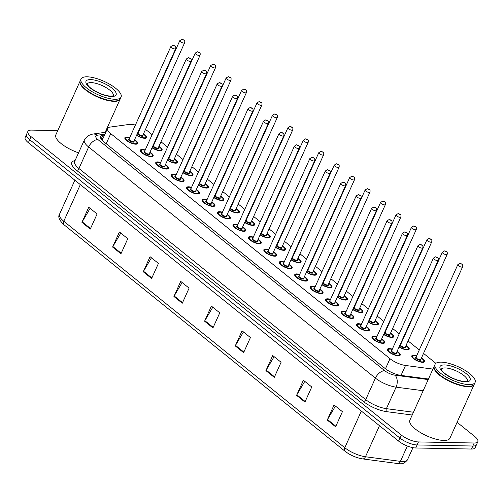 <?xml version="1.0" encoding="UTF-8"?>
<svg xmlns="http://www.w3.org/2000/svg" width="503" height="503" viewBox="0 0 503 503"><rect width="100%" height="100%" fill="white"/><g stroke="black" fill="none" stroke-linecap="round" stroke-linejoin="round"><path stroke-width="0.75" d="M381.683 338.852A7.029 2.345 -155.7 0 1 384.789 342.644A7.029 2.345 -155.7 0 1 382.846 343.342A7.029 2.345 -155.7 0 1 375.389 340.833A7.029 2.345 -155.7 0 1 371.981 336.859A7.029 2.345 -155.7 0 1 373.924 336.155A7.029 2.345 -155.7 0 1 376.879 336.683M366.234 326.403A7.029 2.345 -155.7 0 1 369.347 330.194A7.029 2.345 -155.7 0 1 367.397 330.899A7.029 2.345 -155.7 0 1 359.947 328.384A7.029 2.345 -155.7 0 1 356.539 324.41A7.029 2.345 -155.7 0 1 358.482 323.706A7.029 2.345 -155.7 0 1 361.431 324.234M350.792 313.96A7.029 2.345 -155.7 0 1 353.898 317.745A7.029 2.345 -155.7 0 1 351.955 318.449A7.029 2.345 -155.7 0 1 344.505 315.941A7.029 2.345 -155.7 0 1 341.091 311.967A7.029 2.345 -155.7 0 1 343.033 311.263A7.029 2.345 -155.7 0 1 345.989 311.791M335.35 301.511A7.029 2.345 -155.7 0 1 338.456 305.302A7.029 2.345 -155.7 0 1 336.513 306.006A7.029 2.345 -155.7 0 1 329.063 303.491A7.029 2.345 -155.7 0 1 325.648 299.518A7.029 2.345 -155.7 0 1 327.591 298.813A7.029 2.345 -155.7 0 1 330.546 299.342M319.908 289.068A7.029 2.345 -155.7 0 1 323.014 292.853A7.029 2.345 -155.7 0 1 321.071 293.557A7.029 2.345 -155.7 0 1 313.614 291.042A7.029 2.345 -155.7 0 1 310.206 287.068A7.029 2.345 -155.7 0 1 312.149 286.37A7.029 2.345 -155.7 0 1 315.104 286.899M304.46 276.619A7.029 2.345 -155.7 0 1 307.572 280.41A7.029 2.345 -155.7 0 1 305.623 281.108A7.029 2.345 -155.7 0 1 298.172 278.599A7.029 2.345 -155.7 0 1 294.764 274.625A7.029 2.345 -155.7 0 1 296.707 273.921A7.029 2.345 -155.7 0 1 299.656 274.449M289.018 264.169A7.029 2.345 -155.7 0 1 292.124 267.961A7.029 2.345 -155.7 0 1 290.181 268.665A7.029 2.345 -155.7 0 1 282.73 266.15A7.029 2.345 -155.7 0 1 279.316 262.176A7.029 2.345 -155.7 0 1 281.259 261.472A7.029 2.345 -155.7 0 1 284.214 262M273.575 251.726A7.029 2.345 -155.7 0 1 276.681 255.511A7.029 2.345 -155.7 0 1 274.739 256.216A7.029 2.345 -155.7 0 1 267.288 253.707A7.029 2.345 -155.7 0 1 263.874 249.733A7.029 2.345 -155.7 0 1 265.817 249.029A7.029 2.345 -155.7 0 1 268.772 249.557M258.133 239.277A7.029 2.345 -155.7 0 1 261.239 243.068A7.029 2.345 -155.7 0 1 259.296 243.773A7.029 2.345 -155.7 0 1 251.84 241.258A7.029 2.345 -155.7 0 1 248.432 237.284A7.029 2.345 -155.7 0 1 250.375 236.58A7.029 2.345 -155.7 0 1 253.33 237.108M242.685 226.834A7.029 2.345 -155.7 0 1 245.797 230.619A7.029 2.345 -155.7 0 1 243.848 231.323A7.029 2.345 -155.7 0 1 236.397 228.815A7.029 2.345 -155.7 0 1 232.99 224.835A7.029 2.345 -155.7 0 1 234.932 224.137A7.029 2.345 -155.7 0 1 237.881 224.665M227.243 214.385A7.029 2.345 -155.7 0 1 230.349 218.176A7.029 2.345 -155.7 0 1 228.406 218.874A7.029 2.345 -155.7 0 1 220.955 216.365A7.029 2.345 -155.7 0 1 217.541 212.392A7.029 2.345 -155.7 0 1 219.484 211.688A7.029 2.345 -155.7 0 1 222.439 212.216M211.801 201.936A7.029 2.345 -155.7 0 1 214.907 205.727A7.029 2.345 -155.7 0 1 212.964 206.431A7.029 2.345 -155.7 0 1 205.513 203.916A7.029 2.345 -155.7 0 1 202.099 199.943A7.029 2.345 -155.7 0 1 204.042 199.238A7.029 2.345 -155.7 0 1 206.997 199.766M196.359 189.493A7.029 2.345 -155.7 0 1 199.465 193.278A7.029 2.345 -155.7 0 1 197.522 193.982A7.029 2.345 -155.7 0 1 190.065 191.473A7.029 2.345 -155.7 0 1 186.657 187.5A7.029 2.345 -155.7 0 1 188.6 186.795A7.029 2.345 -155.7 0 1 191.555 187.323M180.91 177.043A7.029 2.345 -155.7 0 1 184.023 180.835A7.029 2.345 -155.7 0 1 182.073 181.539A7.029 2.345 -155.7 0 1 174.623 179.024A7.029 2.345 -155.7 0 1 171.215 175.05A7.029 2.345 -155.7 0 1 173.158 174.346A7.029 2.345 -155.7 0 1 176.107 174.874M165.468 164.6A7.029 2.345 -155.7 0 1 168.574 168.386A7.029 2.345 -155.7 0 1 166.631 169.09A7.029 2.345 -155.7 0 1 159.181 166.581A7.029 2.345 -155.7 0 1 155.767 162.601A7.029 2.345 -155.7 0 1 157.709 161.903A7.029 2.345 -155.7 0 1 160.664 162.431M150.026 152.151A7.029 2.345 -155.7 0 1 153.132 155.943A7.029 2.345 -155.7 0 1 151.189 156.64A7.029 2.345 -155.7 0 1 143.739 154.132A7.029 2.345 -155.7 0 1 140.324 150.158A7.029 2.345 -155.7 0 1 142.267 149.454A7.029 2.345 -155.7 0 1 145.222 149.982M134.584 139.702A7.029 2.345 -155.7 0 1 137.69 143.493A7.029 2.345 -155.7 0 1 135.747 144.198A7.029 2.345 -155.7 0 1 128.29 141.683A7.029 2.345 -155.7 0 1 124.882 137.709A7.029 2.345 -155.7 0 1 126.825 137.005A7.029 2.345 -155.7 0 1 129.78 137.539M397.125 351.301A7.029 2.345 -155.7 0 1 400.231 355.087A7.029 2.345 -155.7 0 1 398.288 355.791A7.029 2.345 -155.7 0 1 390.837 353.276A7.029 2.345 -155.7 0 1 387.423 349.302A7.029 2.345 -155.7 0 1 389.366 348.604A7.029 2.345 -155.7 0 1 392.321 349.132M406.072 345.391A7.029 2.345 -155.7 0 1 409.178 349.183A7.029 2.345 -155.7 0 1 407.235 349.887A7.029 2.345 -155.7 0 1 399.093 346.938M390.63 332.948A7.029 2.345 -155.7 0 1 393.736 336.733A7.029 2.345 -155.7 0 1 391.793 337.438A7.029 2.345 -155.7 0 1 383.651 334.495M375.181 320.499A7.029 2.345 -155.7 0 1 378.294 324.29A7.029 2.345 -155.7 0 1 376.345 324.988A7.029 2.345 -155.7 0 1 368.202 322.046M359.739 308.05A7.029 2.345 -155.7 0 1 362.845 311.841A7.029 2.345 -155.7 0 1 360.903 312.545A7.029 2.345 -155.7 0 1 352.76 309.596M344.297 295.607A7.029 2.345 -155.7 0 1 347.403 299.392A7.029 2.345 -155.7 0 1 345.46 300.096A7.029 2.345 -155.7 0 1 337.318 297.154M328.855 283.158A7.029 2.345 -155.7 0 1 331.961 286.949A7.029 2.345 -155.7 0 1 330.018 287.653A7.029 2.345 -155.7 0 1 321.876 284.704M313.407 270.715A7.029 2.345 -155.7 0 1 316.519 274.5A7.029 2.345 -155.7 0 1 314.57 275.204A7.029 2.345 -155.7 0 1 306.428 272.261M297.965 258.265A7.029 2.345 -155.7 0 1 301.071 262.057A7.029 2.345 -155.7 0 1 299.128 262.755A7.029 2.345 -155.7 0 1 290.986 259.812M282.523 245.816A7.029 2.345 -155.7 0 1 285.629 249.607A7.029 2.345 -155.7 0 1 283.686 250.312A7.029 2.345 -155.7 0 1 275.543 247.363M267.08 233.373A7.029 2.345 -155.7 0 1 270.186 237.158A7.029 2.345 -155.7 0 1 268.244 237.862A7.029 2.345 -155.7 0 1 260.101 234.92M251.632 220.924A7.029 2.345 -155.7 0 1 254.744 224.715A7.029 2.345 -155.7 0 1 252.795 225.419A7.029 2.345 -155.7 0 1 244.653 222.471M236.19 208.481A7.029 2.345 -155.7 0 1 239.296 212.266A7.029 2.345 -155.7 0 1 237.353 212.97A7.029 2.345 -155.7 0 1 229.211 210.028M220.748 196.032A7.029 2.345 -155.7 0 1 223.854 199.823A7.029 2.345 -155.7 0 1 221.911 200.527A7.029 2.345 -155.7 0 1 213.769 197.578M205.306 183.582A7.029 2.345 -155.7 0 1 208.412 187.374A7.029 2.345 -155.7 0 1 206.469 188.078A7.029 2.345 -155.7 0 1 198.327 185.129M189.857 171.139A7.029 2.345 -155.7 0 1 192.97 174.925A7.029 2.345 -155.7 0 1 191.021 175.629A7.029 2.345 -155.7 0 1 182.878 172.686M174.415 158.69A7.029 2.345 -155.7 0 1 177.521 162.482A7.029 2.345 -155.7 0 1 175.578 163.186A7.029 2.345 -155.7 0 1 167.436 160.237M158.973 146.247A7.029 2.345 -155.7 0 1 162.079 150.032A7.029 2.345 -155.7 0 1 160.136 150.737A7.029 2.345 -155.7 0 1 151.994 147.794M143.531 133.798A7.029 2.345 -155.7 0 1 146.637 137.589A7.029 2.345 -155.7 0 1 144.694 138.294A7.029 2.345 -155.7 0 1 136.552 135.345M421.514 357.84A7.029 2.345 -155.7 0 1 424.62 361.626A7.029 2.345 -155.7 0 1 422.677 362.33A7.029 2.345 -155.7 0 1 415.226 359.821A7.029 2.345 -155.7 0 1 411.812 355.847A7.029 2.345 -155.7 0 1 413.755 355.143A7.029 2.345 -155.7 0 1 416.71 355.671M135.401 125.084A13.172 4.395 24.3 0 0 129.334 124.411L109.786 127.133A13.172 4.395 24.3 0 0 107.548 128.384A13.172 4.395 24.3 0 0 110.748 133.635L390.007 358.702A13.172 4.395 24.3 0 0 405.519 365.474L432.926 369.089A13.172 4.395 24.3 0 0 432.932 369.095M435.856 363.361A13.172 4.395 24.3 0 0 435.02 362.65L423.526 353.383M152.139 134.666L147.901 131.245A13.172 4.395 24.3 0 0 145.461 129.516M140.802 127.026A13.172 4.395 24.3 0 0 140.387 126.844M419.288 349.969L408.084 340.94M403.84 337.519L403.475 337.224M399.237 333.81L392.636 328.49M388.398 325.076L388.033 324.781M383.795 321.36L377.193 316.047M372.956 312.627L372.591 312.332M368.353 308.917L361.751 303.598M357.514 300.184L357.149 299.889M352.905 296.468L346.309 291.149M342.065 287.735L341.7 287.439M337.463 284.025L330.861 278.706M326.623 275.286L326.258 274.996M322.021 271.576L315.419 266.257M311.181 262.843L310.816 262.547M306.579 259.133L299.977 253.814M295.739 250.393L295.374 250.098M291.13 246.684L284.535 241.365M280.29 237.95L279.926 237.655M275.688 234.235L269.086 228.915M264.848 225.501L264.484 225.206M260.246 221.792L253.644 216.472M249.406 213.052L249.042 212.763M244.804 209.342L238.202 204.023M233.964 200.609L233.599 200.313M229.355 196.899L222.76 191.58M218.516 188.16L218.151 187.864M213.913 184.45L207.311 179.131M203.074 175.717L202.709 175.421M198.471 172.001L191.869 166.682M187.632 163.268L187.267 162.972M183.029 159.558L176.427 154.239M172.189 150.818L171.825 150.529M167.581 147.109L160.985 141.789M156.741 138.375L156.376 138.08M400.828 343.096A7.029 2.345 -155.7 0 1 401.268 343.222M385.38 330.653A7.029 2.345 -155.7 0 1 385.826 330.779M369.938 318.204A7.029 2.345 -155.7 0 1 370.378 318.33M354.496 305.761A7.029 2.345 -155.7 0 1 354.936 305.887M339.053 293.312A7.029 2.345 -155.7 0 1 339.494 293.438M323.605 280.863A7.029 2.345 -155.7 0 1 324.051 280.988M308.163 268.42A7.029 2.345 -155.7 0 1 308.603 268.545M292.721 255.97A7.029 2.345 -155.7 0 1 293.161 256.096M277.279 243.527A7.029 2.345 -155.7 0 1 277.719 243.653M261.83 231.078A7.029 2.345 -155.7 0 1 262.277 231.204M246.388 218.629A7.029 2.345 -155.7 0 1 246.828 218.755M230.946 206.186A7.029 2.345 -155.7 0 1 231.386 206.312M215.504 193.737A7.029 2.345 -155.7 0 1 215.944 193.862M200.056 181.294A7.029 2.345 -155.7 0 1 200.502 181.42M184.614 168.845A7.029 2.345 -155.7 0 1 185.054 168.97M169.171 156.395A7.029 2.345 -155.7 0 1 169.612 156.521M153.729 143.952A7.029 2.345 -155.7 0 1 154.169 144.078M138.281 131.503A7.029 2.345 -155.7 0 1 138.727 131.629M457.101 422.287L474.65 436.428A13.172 4.395 -155.7 0 1 477.85 441.684A13.172 4.395 -155.7 0 1 474.203 443.005L418.446 441.942A13.172 4.395 -155.7 0 1 401.281 435.032L31.079 136.671L29.715 139.689A13.172 4.395 -155.7 0 1 26.514 134.433A13.172 4.395 -155.7 0 0 29.715 139.689L399.916 438.05L29.715 139.689L28.35 142.707A13.172 4.395 -155.7 0 1 25.15 137.451L27.872 131.415A13.172 4.395 -155.7 0 1 31.519 130.101L57.751 130.598M418.446 441.942L417.088 444.96A13.172 4.395 -155.7 0 1 399.916 438.05A13.172 4.395 -155.7 0 0 417.088 444.96L472.845 446.023L417.088 444.96L415.723 447.978A13.172 4.395 -155.7 0 1 398.558 441.068L28.35 142.707M477.85 441.684L476.486 444.702A13.172 4.395 -155.7 0 1 472.845 446.023A13.172 4.395 -155.7 0 0 476.486 444.702L475.128 447.72A13.172 4.395 -155.7 0 1 471.481 449.041L415.723 447.978M362.223 458.793A14.405 4.81 -155.7 0 1 345.265 451.386M143.254 271.765L150.07 256.675L158.432 263.415L151.617 278.505L143.254 271.765A3.515 2.037 128.9 0 1 143.525 271.243L151.862 277.958M112.59 247.048L119.406 231.958L127.768 238.699L120.953 253.789L112.59 247.048A3.515 2.037 128.9 0 1 112.861 246.527L121.198 253.248M81.926 222.339L88.742 207.249L97.104 213.989L90.288 229.079L81.926 222.339A3.515 2.037 128.9 0 1 82.196 221.817L90.534 228.532M235.247 345.907L242.062 330.817L250.425 337.557L243.609 352.647L235.247 345.907A3.515 2.037 128.9 0 1 235.523 345.385L243.854 352.1M265.911 370.617L272.727 355.527L281.089 362.267L274.273 377.357L265.911 370.617A3.515 2.037 128.9 0 1 266.188 370.095L274.519 376.816M296.575 395.333L303.391 380.243L311.753 386.983L304.937 402.073L296.575 395.333A3.515 2.037 128.9 0 1 296.852 394.811L305.183 401.526M327.239 420.049L334.055 404.953L342.417 411.693L335.602 426.789L327.239 420.049A3.515 2.037 128.9 0 1 327.516 419.521L335.853 426.242M173.919 296.481L180.734 281.384L189.097 288.125L182.281 303.221L173.919 296.481A3.515 2.037 128.9 0 1 174.189 295.953L182.526 302.674M204.583 321.191L211.398 306.101L219.761 312.841L212.945 327.931L204.583 321.191A3.515 2.037 128.9 0 1 204.853 320.669L213.19 327.39M212.794 307.226L204.853 320.669M182.13 282.51L174.189 295.953M335.451 406.078L327.516 419.521M304.787 381.362L296.852 394.811M274.122 356.652L266.188 370.095M243.458 331.936L235.523 345.385M90.131 208.368L82.196 221.817M120.795 233.084L112.861 246.527M151.46 257.794L143.525 271.243M31.079 136.671A13.172 4.395 -155.7 0 1 27.872 131.415M104.536 135.049L102.851 135.282A13.172 4.395 24.3 0 0 100.613 136.527A13.172 4.395 24.3 0 0 103.813 141.783L385.241 368.598A13.172 4.395 24.3 0 0 400.753 375.37L428.449 379.023M100.814 138.438A13.172 4.395 -155.7 0 1 101.493 138.3L103.172 138.067M474.241 384.298A21.956 7.331 -155.7 0 1 474.166 384.487A21.956 7.331 -155.7 0 1 468.092 386.688A21.956 7.331 -155.7 0 1 444.803 378.834A21.956 7.331 -155.7 0 1 434.146 366.417A21.956 7.331 -155.7 0 1 434.234 366.234M474.166 384.487L449.889 438.251A21.956 7.331 -155.7 0 1 443.816 440.452A21.956 7.331 -155.7 0 1 420.527 432.599A21.956 7.331 -155.7 0 1 409.87 420.181L434.146 366.417M471.839 385.933A21.736 7.256 -155.7 0 1 471.713 385.971A21.736 7.256 -155.7 0 1 468.041 386.386A21.736 7.256 -155.7 0 1 448.33 380.469A21.736 7.256 -155.7 0 1 434.655 369.24A21.736 7.256 -155.7 0 1 434.598 369.114M475.102 382.412L474.335 384.11A21.956 7.331 -155.7 0 1 471.971 385.889A21.956 7.331 -155.7 0 1 468.262 386.31A21.956 7.331 -155.7 0 1 448.355 380.331A21.956 7.331 -155.7 0 1 434.542 368.988A21.956 7.331 -155.7 0 1 434.315 366.039L435.082 364.342A21.956 7.331 -155.7 0 1 441.156 362.141A21.956 7.331 -155.7 0 1 464.445 369.994A21.956 7.331 -155.7 0 1 475.102 382.412A21.956 7.331 -155.7 0 1 469.029 384.613A21.956 7.331 -155.7 0 1 445.74 376.76A21.956 7.331 -155.7 0 1 435.082 364.342M120.211 98.965A21.956 7.331 -155.7 0 1 120.135 99.16A21.956 7.331 -155.7 0 1 114.062 101.355A21.956 7.331 -155.7 0 1 90.766 93.508A21.956 7.331 -155.7 0 1 80.109 81.084A21.956 7.331 -155.7 0 1 80.203 80.901M117.803 100.6A21.736 7.256 -155.7 0 1 117.677 100.644A21.736 7.256 -155.7 0 1 114.005 101.053A21.736 7.256 -155.7 0 1 94.3 95.136A21.736 7.256 -155.7 0 1 80.618 83.907A21.736 7.256 -155.7 0 1 80.568 83.787M121.072 97.085L120.305 98.783A21.956 7.331 -155.7 0 1 117.941 100.562A21.956 7.331 -155.7 0 1 114.231 100.977A21.956 7.331 -155.7 0 1 94.325 95.004A21.956 7.331 -155.7 0 1 80.505 83.661A21.956 7.331 -155.7 0 1 80.279 80.706L81.046 79.009A21.956 7.331 -155.7 0 1 87.12 76.814A21.956 7.331 -155.7 0 1 110.409 84.661A21.956 7.331 -155.7 0 1 121.072 97.085A21.956 7.331 -155.7 0 1 114.998 99.28A21.956 7.331 -155.7 0 1 91.703 91.433A21.956 7.331 -155.7 0 1 81.046 79.009M78.569 152.83A21.956 7.331 -155.7 0 1 55.833 134.848L80.109 81.084M428.443 379.023L432.926 369.089M401.029 375.408L405.519 365.474M385.461 368.768L390.007 358.702M106.202 143.707L110.748 133.635M361.336 411.07L344.788 447.72A4.389 2.54 128.9 0 0 344.964 451.197L63.963 224.722A4.389 2.54 -51.1 0 1 63.78 221.251L344.788 447.72A17.567 5.866 24.3 0 0 365.467 456.755L400.413 461.364A17.567 5.866 24.3 0 0 402.626 461.54A17.567 5.866 24.3 0 0 407.48 459.786L412.957 447.664M407.48 459.786C405.053 462.93 402.475 464.231 399.753 463.684L397.603 463.521A4.389 2.773 97.5 0 0 400.413 461.364L407.355 446.004M63.963 224.722C59.247 220.32 57.763 216.831 59.511 214.24A17.567 5.866 24.3 0 0 63.78 221.251L80.329 184.601M379.488 425.701L365.467 456.755A4.389 2.773 97.5 0 1 362.657 458.906C356.231 457.837 350.333 455.265 344.964 451.197M471.481 449.041L474.203 443.005M398.558 441.068L401.281 435.032M412.196 415.025L386.65 411.655A19.762 6.596 -155.7 0 1 363.386 401.488L76.607 170.36A19.762 6.596 -155.7 0 1 75.048 160.627M423.161 390.73L396.094 387.159L386.386 408.662L413.453 412.234M104.938 134.163L97.268 135.232A8.784 2.93 24.3 0 0 97.909 139.564L384.688 370.692A8.784 2.93 24.3 0 0 395.031 375.207A8.784 5.552 97.5 0 1 396.094 387.159A17.567 5.866 -155.7 0 1 375.414 378.124L365.706 399.627A17.567 5.866 24.3 0 0 386.386 408.662A2.194 1.39 -82.5 0 0 386.65 411.655M384.688 370.692A8.784 5.087 128.9 0 0 375.414 378.124L88.635 146.995L78.927 168.505L365.706 399.627A2.194 1.27 -51.1 0 1 363.386 401.488M97.909 139.564A8.784 5.087 128.9 0 0 88.635 146.995A17.567 5.866 -155.7 0 1 84.366 139.991L74.651 161.494A17.567 5.866 24.3 0 0 78.927 168.505A2.194 1.27 -51.1 0 1 76.607 170.36M395.031 375.207L428.198 379.583M105.8 132.245L92.653 134.075A8.784 7.319 82.1 0 1 97.268 135.232M100.889 138.589L103.077 138.281M101.493 138.3L102.851 135.282M412.026 357.048A6.589 2.201 -155.7 0 1 412.045 356.401L414.151 355.527L416.591 355.935M416.578 355.961A6.149 2.05 24.3 0 0 414.315 355.59A6.149 2.05 24.3 0 0 414.107 358.658A6.149 2.05 24.3 0 0 422.118 361.883A6.149 2.05 24.3 0 0 421.382 358.13M420.835 359.337A3.075 1.025 -155.7 0 1 420.168 360.311A3.075 1.025 -155.7 0 1 416.283 358.79A3.075 1.025 -155.7 0 1 416.031 357.168M457.793 264.691L415.987 357.275A2.634 0.88 24.3 0 0 417.264 358.765A2.634 0.88 24.3 0 0 420.062 359.708A2.634 0.88 24.3 0 0 420.791 359.444L462.597 266.86A2.634 0.88 -155.7 0 1 461.867 267.124A2.634 0.88 -155.7 0 1 459.069 266.181A2.634 0.88 -155.7 0 1 457.793 264.691L459.956 263.352C461.565 264.106 463.301 263.735 462.597 266.86M460.767 263.66L461.32 264.113L460.767 263.66M423.884 362.191L424.054 361.827A6.589 2.201 -155.7 0 1 423.576 362.267M397.005 351.566L399.382 353.71L399.659 355.281A6.589 2.201 -155.7 0 1 399.187 355.728M392.189 349.422A6.149 2.05 24.3 0 0 389.926 349.051A6.149 2.05 24.3 0 0 389.718 352.119A6.149 2.05 24.3 0 0 397.728 355.344A6.149 2.05 24.3 0 0 396.993 351.591M396.446 352.798A3.075 1.025 -155.7 0 1 395.779 353.766A3.075 1.025 -155.7 0 1 391.894 352.251A3.075 1.025 -155.7 0 1 391.642 350.629M391.598 350.736A2.634 0.88 24.3 0 0 392.874 352.226A2.634 0.88 24.3 0 0 395.672 353.169A2.634 0.88 24.3 0 0 396.402 352.905L438.201 260.315A2.634 0.88 -155.7 0 1 437.472 260.579A2.634 0.88 -155.7 0 1 434.68 259.642A2.634 0.88 -155.7 0 1 433.397 258.152L391.598 350.736L392.038 350.685M436.931 257.574L436.378 257.121L436.931 257.574M387.631 350.509A6.589 2.201 -155.7 0 1 387.656 349.862L387.486 350.226M399.231 346.636A6.149 2.05 24.3 0 0 406.675 349.434A6.149 2.05 24.3 0 0 405.94 345.687M405.393 346.894A3.075 1.025 -155.7 0 1 404.726 347.862A3.075 1.025 -155.7 0 1 400.841 346.347A3.075 1.025 -155.7 0 1 400.589 344.725M405.349 346.995L447.148 254.411A2.634 0.88 -155.7 0 1 446.419 254.675A2.634 0.88 -155.7 0 1 443.627 253.732A2.634 0.88 -155.7 0 1 442.344 252.242L400.545 344.825A2.634 0.88 24.3 0 0 401.822 346.322A2.634 0.88 24.3 0 0 404.619 347.259A2.634 0.88 24.3 0 0 405.349 346.995L405.336 347.013M445.318 251.217L445.878 251.663L445.318 251.217M408.442 349.742L408.606 349.378A6.589 2.201 -155.7 0 1 408.134 349.818M401.136 343.518A6.149 2.05 24.3 0 0 400.69 343.404M383.783 334.187A6.149 2.05 24.3 0 0 391.233 336.991A6.149 2.05 24.3 0 0 390.498 333.238M389.951 334.445A3.075 1.025 -155.7 0 1 389.284 335.413A3.075 1.025 -155.7 0 1 385.399 333.898A3.075 1.025 -155.7 0 1 385.147 332.276M426.902 239.799L385.097 332.382A2.634 0.88 24.3 0 0 386.379 333.873A2.634 0.88 24.3 0 0 389.171 334.816A2.634 0.88 24.3 0 0 389.9 334.552L431.706 241.968A2.634 0.88 -155.7 0 1 430.977 242.226A2.634 0.88 -155.7 0 1 428.185 241.289A2.634 0.88 -155.7 0 1 426.902 239.799L429.065 238.46C430.675 239.214 432.41 238.843 431.706 241.968M429.876 238.768L430.436 239.221L429.876 238.768M393 337.299L393.164 336.928A6.589 2.201 -155.7 0 1 392.692 337.375M385.694 331.068A6.149 2.05 24.3 0 0 385.248 330.955M368.341 321.744A6.149 2.05 24.3 0 0 375.791 324.542A6.149 2.05 24.3 0 0 375.049 320.788M374.509 322.002A3.075 1.025 -155.7 0 1 373.836 322.97A3.075 1.025 -155.7 0 1 369.957 321.455A3.075 1.025 -155.7 0 1 369.705 319.833M411.46 227.35L369.655 319.933A2.634 0.88 24.3 0 0 370.937 321.423A2.634 0.88 24.3 0 0 373.729 322.366A2.634 0.88 24.3 0 0 374.458 322.102L416.264 229.519A2.634 0.88 -155.7 0 1 415.535 229.783A2.634 0.88 -155.7 0 1 412.737 228.84A2.634 0.88 -155.7 0 1 411.46 227.35L413.623 226.017C415.233 226.765 416.968 226.4 416.264 229.519M414.434 226.325L414.994 226.771L414.434 226.325M377.552 324.85L377.722 324.485A6.589 2.201 -155.7 0 1 377.25 324.925M370.246 318.625A6.149 2.05 24.3 0 0 369.799 318.506M352.899 309.295A6.149 2.05 24.3 0 0 360.343 312.093A6.149 2.05 24.3 0 0 359.607 308.345M359.06 309.552A3.075 1.025 -155.7 0 1 358.394 310.521A3.075 1.025 -155.7 0 1 354.508 309.005A3.075 1.025 -155.7 0 1 354.257 307.383M396.018 214.9L354.213 307.49A2.634 0.88 24.3 0 0 355.489 308.98A2.634 0.88 24.3 0 0 358.287 309.923A2.634 0.88 24.3 0 0 359.016 309.659L400.822 217.07A2.634 0.88 -155.7 0 1 400.092 217.334A2.634 0.88 -155.7 0 1 397.295 216.391A2.634 0.88 -155.7 0 1 396.018 214.9L398.181 213.568C399.791 214.322 401.526 213.951 400.822 217.07M398.992 213.876L399.545 214.328L398.992 213.876M362.11 312.407L362.279 312.036A6.589 2.201 -155.7 0 1 361.802 312.482M354.804 306.176A6.149 2.05 24.3 0 0 354.357 306.063M381.563 339.116L383.94 341.267L384.217 342.839A6.589 2.201 -155.7 0 1 383.745 343.279M376.747 336.972A6.149 2.05 24.3 0 0 374.484 336.601A6.149 2.05 24.3 0 0 374.276 339.67A6.149 2.05 24.3 0 0 382.286 342.895A6.149 2.05 24.3 0 0 381.551 339.141M381.004 340.349A3.075 1.025 -155.7 0 1 380.337 341.323A3.075 1.025 -155.7 0 1 376.451 339.802A3.075 1.025 -155.7 0 1 376.2 338.186M376.15 338.286A2.634 0.88 24.3 0 0 377.432 339.776A2.634 0.88 24.3 0 0 380.224 340.72A2.634 0.88 24.3 0 0 380.953 340.456L422.759 247.872A2.634 0.88 -155.7 0 1 422.03 248.136A2.634 0.88 -155.7 0 1 419.238 247.193A2.634 0.88 -155.7 0 1 417.955 245.703L376.15 338.286L376.596 338.236M421.489 245.124L420.929 244.678L421.489 245.124M372.189 338.06A6.589 2.201 -155.7 0 1 372.207 337.419L372.044 337.783M366.115 326.667L368.498 328.817L368.774 330.389A6.589 2.201 -155.7 0 1 368.303 330.836M361.299 324.529A6.149 2.05 24.3 0 0 359.035 324.158A6.149 2.05 24.3 0 0 358.834 327.227A6.149 2.05 24.3 0 0 366.844 330.446A6.149 2.05 24.3 0 0 366.102 326.699M365.562 327.906A3.075 1.025 -155.7 0 1 364.889 328.874A3.075 1.025 -155.7 0 1 361.009 327.359A3.075 1.025 -155.7 0 1 360.758 325.737M361.148 325.793L360.708 325.843A2.634 0.88 24.3 0 0 361.99 327.334A2.634 0.88 24.3 0 0 364.782 328.27A2.634 0.88 24.3 0 0 365.511 328.013L365.505 328.025M402.513 233.254L404.676 231.921C406.286 232.675 408.021 232.304 407.317 235.423A2.634 0.88 -155.7 0 1 406.587 235.687A2.634 0.88 -155.7 0 1 403.79 234.744A2.634 0.88 -155.7 0 1 402.513 233.254L360.708 325.843M406.047 232.675L405.487 232.229L406.047 232.675M356.746 325.617A6.589 2.201 -155.7 0 1 356.765 324.969L356.602 325.334M350.673 314.224L353.049 316.368L353.332 317.946A6.589 2.201 -155.7 0 1 352.861 318.386M345.857 312.08A6.149 2.05 24.3 0 0 343.593 311.709A6.149 2.05 24.3 0 0 343.386 314.777A6.149 2.05 24.3 0 0 351.402 318.003A6.149 2.05 24.3 0 0 350.66 314.249M350.113 315.456A3.075 1.025 -155.7 0 1 349.447 316.431A3.075 1.025 -155.7 0 1 345.561 314.909A3.075 1.025 -155.7 0 1 345.31 313.287M345.265 313.394A2.634 0.88 24.3 0 0 346.542 314.884A2.634 0.88 24.3 0 0 349.34 315.827A2.634 0.88 24.3 0 0 350.069 315.563L391.875 222.98A2.634 0.88 -155.7 0 1 391.145 223.244A2.634 0.88 -155.7 0 1 388.347 222.301A2.634 0.88 -155.7 0 1 387.071 220.811L345.247 313.419L345.706 313.344M390.598 220.232L390.045 219.78L390.598 220.232M341.304 313.168A6.589 2.201 -155.7 0 1 341.323 312.52L341.16 312.891M441.213 369.315A14.317 4.779 -155.7 0 1 445.149 367.938A14.317 4.779 -155.7 0 1 460.264 373.012A14.317 4.779 -155.7 0 1 467.312 381.104M444.608 364.926A16.517 5.514 -155.7 0 1 466.13 373.591A16.517 5.514 -155.7 0 1 465.577 381.827A16.517 5.514 -155.7 0 1 444.055 373.169A16.517 5.514 -155.7 0 1 444.608 364.926M87.182 83.988A14.317 4.779 -155.7 0 1 91.118 82.605A14.317 4.779 -155.7 0 1 106.234 87.685A14.317 4.779 -155.7 0 1 113.282 95.771M90.571 79.6A16.517 5.514 -155.7 0 1 112.094 88.258A16.517 5.514 -155.7 0 1 111.54 96.494A16.517 5.514 -155.7 0 1 90.024 87.836A16.517 5.514 -155.7 0 1 90.571 79.6M337.456 296.852A6.149 2.05 24.3 0 0 344.901 299.65A6.149 2.05 24.3 0 0 344.165 295.896M343.618 297.103A3.075 1.025 -155.7 0 1 342.952 298.078A3.075 1.025 -155.7 0 1 339.066 296.556A3.075 1.025 -155.7 0 1 338.815 294.934M343.574 297.21L385.373 204.627A2.634 0.88 -155.7 0 1 384.644 204.891A2.634 0.88 -155.7 0 1 381.852 203.948A2.634 0.88 -155.7 0 1 380.57 202.458L338.77 295.041A2.634 0.88 24.3 0 0 340.047 296.531A2.634 0.88 24.3 0 0 342.845 297.474A2.634 0.88 24.3 0 0 343.574 297.21L343.562 297.235M383.544 201.433L384.103 201.879L383.544 201.433M346.668 299.958L346.831 299.593A6.589 2.201 -155.7 0 1 346.36 300.033M339.362 293.727A6.149 2.05 24.3 0 0 338.915 293.614M322.008 284.402A6.149 2.05 24.3 0 0 329.459 287.2A6.149 2.05 24.3 0 0 328.723 283.453M328.176 284.66A3.075 1.025 -155.7 0 1 327.51 285.629A3.075 1.025 -155.7 0 1 323.624 284.113A3.075 1.025 -155.7 0 1 323.372 282.491M328.126 284.761L369.931 192.177A2.634 0.88 -155.7 0 1 369.202 192.442A2.634 0.88 -155.7 0 1 366.41 191.498A2.634 0.88 -155.7 0 1 365.128 190.008L323.322 282.592A2.634 0.88 24.3 0 0 324.605 284.088A2.634 0.88 24.3 0 0 327.396 285.025A2.634 0.88 24.3 0 0 328.126 284.761L328.119 284.792M368.102 188.983L368.661 189.43L368.102 188.983M331.226 287.509L331.389 287.144A6.589 2.201 -155.7 0 1 330.917 287.584M323.919 281.284A6.149 2.05 24.3 0 0 323.473 281.171M306.566 271.953A6.149 2.05 24.3 0 0 314.017 274.757A6.149 2.05 24.3 0 0 313.275 271.004L315.67 273.123L315.947 274.695A6.589 2.201 -155.7 0 1 315.475 275.141M312.734 272.211A3.075 1.025 -155.7 0 1 312.061 273.179A3.075 1.025 -155.7 0 1 308.182 271.664A3.075 1.025 -155.7 0 1 307.93 270.042M312.684 272.318L354.489 179.734A2.634 0.88 -155.7 0 1 353.76 179.992A2.634 0.88 -155.7 0 1 350.962 179.055A2.634 0.88 -155.7 0 1 349.686 177.565L307.88 270.149A2.634 0.88 24.3 0 0 309.163 271.639A2.634 0.88 24.3 0 0 311.954 272.582A2.634 0.88 24.3 0 0 312.684 272.318L312.677 272.343M352.66 176.534L353.219 176.987L352.66 176.534M308.471 268.835A6.149 2.05 24.3 0 0 308.025 268.721M335.231 301.775L337.607 303.925L337.884 305.497A6.589 2.201 -155.7 0 1 337.412 305.937M330.414 299.637A6.149 2.05 24.3 0 0 328.151 299.266A6.149 2.05 24.3 0 0 327.943 302.328A6.149 2.05 24.3 0 0 335.954 305.554A6.149 2.05 24.3 0 0 335.218 301.806M334.671 303.013A3.075 1.025 -155.7 0 1 334.005 303.982A3.075 1.025 -155.7 0 1 330.119 302.466A3.075 1.025 -155.7 0 1 329.867 300.844M329.823 300.945A2.634 0.88 24.3 0 0 331.1 302.435A2.634 0.88 24.3 0 0 333.898 303.378A2.634 0.88 24.3 0 0 334.627 303.114L376.426 210.531A2.634 0.88 -155.7 0 1 375.697 210.795A2.634 0.88 -155.7 0 1 372.905 209.852A2.634 0.88 -155.7 0 1 371.623 208.361L329.805 300.97L330.264 300.901M375.156 207.783L374.603 207.337L375.156 207.783M325.856 300.725A6.589 2.201 -155.7 0 1 325.881 300.077L325.711 300.442M319.789 289.332L322.165 291.476L322.442 293.048A6.589 2.201 -155.7 0 1 321.97 293.494M314.972 287.188A6.149 2.05 24.3 0 0 312.709 286.817A6.149 2.05 24.3 0 0 312.501 289.885A6.149 2.05 24.3 0 0 320.512 293.111A6.149 2.05 24.3 0 0 319.776 289.357M319.229 290.564A3.075 1.025 -155.7 0 1 318.562 291.533A3.075 1.025 -155.7 0 1 314.677 290.017A3.075 1.025 -155.7 0 1 314.425 288.395M314.375 288.502A2.634 0.88 24.3 0 0 315.658 289.992A2.634 0.88 24.3 0 0 318.449 290.935A2.634 0.88 24.3 0 0 319.179 290.671L360.984 198.081A2.634 0.88 -155.7 0 1 360.255 198.345A2.634 0.88 -155.7 0 1 357.463 197.409A2.634 0.88 -155.7 0 1 356.181 195.919L314.362 288.527L314.821 288.452M359.714 195.34L359.155 194.887L359.714 195.34M310.414 288.276A6.589 2.201 -155.7 0 1 310.433 287.628L310.269 287.993M304.34 276.883L306.723 279.033L307 280.605A6.589 2.201 -155.7 0 1 306.528 281.045M299.524 274.739A6.149 2.05 24.3 0 0 297.26 274.368A6.149 2.05 24.3 0 0 297.059 277.436A6.149 2.05 24.3 0 0 305.07 280.661A6.149 2.05 24.3 0 0 304.328 276.908M303.787 278.121A3.075 1.025 -155.7 0 1 303.114 279.09A3.075 1.025 -155.7 0 1 299.235 277.574A3.075 1.025 -155.7 0 1 298.983 275.952M299.373 276.002L298.933 276.053A2.634 0.88 24.3 0 0 300.216 277.543A2.634 0.88 24.3 0 0 303.007 278.486A2.634 0.88 24.3 0 0 303.737 278.222L303.73 278.241M340.738 183.469L342.901 182.136C344.511 182.885 346.246 182.52 345.542 185.638A2.634 0.88 -155.7 0 1 344.813 185.903A2.634 0.88 -155.7 0 1 342.015 184.959A2.634 0.88 -155.7 0 1 340.738 183.469L298.933 276.053M344.272 182.891L343.712 182.444L344.272 182.891M294.972 275.826A6.589 2.201 -155.7 0 1 294.991 275.185L294.827 275.55M291.124 259.51A6.149 2.05 24.3 0 0 298.568 262.308A6.149 2.05 24.3 0 0 297.833 258.555L300.222 260.68L300.505 262.252A6.589 2.201 -155.7 0 1 300.027 262.692M297.286 259.768A3.075 1.025 -155.7 0 1 296.619 260.736A3.075 1.025 -155.7 0 1 292.733 259.221A3.075 1.025 -155.7 0 1 292.482 257.599M297.242 259.869L339.047 167.285A2.634 0.88 -155.7 0 1 338.318 167.549A2.634 0.88 -155.7 0 1 335.52 166.606A2.634 0.88 -155.7 0 1 334.244 165.116L292.438 257.699A2.634 0.88 24.3 0 0 293.714 259.19A2.634 0.88 24.3 0 0 296.512 260.133A2.634 0.88 24.3 0 0 297.242 259.869L297.235 259.9M337.217 164.091L337.771 164.538L337.217 164.091M293.029 256.392A6.149 2.05 24.3 0 0 292.583 256.272M275.682 247.061A6.149 2.05 24.3 0 0 283.126 249.859A6.149 2.05 24.3 0 0 282.39 246.112M281.843 247.319A3.075 1.025 -155.7 0 1 281.177 248.287A3.075 1.025 -155.7 0 1 277.291 246.772A3.075 1.025 -155.7 0 1 277.04 245.15M281.799 247.426L323.599 154.836A2.634 0.88 -155.7 0 1 322.869 155.1A2.634 0.88 -155.7 0 1 320.078 154.157A2.634 0.88 -155.7 0 1 318.795 152.667L276.996 245.257A2.634 0.88 24.3 0 0 278.272 246.747A2.634 0.88 24.3 0 0 281.07 247.69A2.634 0.88 24.3 0 0 281.799 247.426L281.787 247.451M321.769 151.642L322.329 152.095L321.769 151.642M284.893 250.173L285.056 249.802A6.589 2.201 -155.7 0 1 284.585 250.249M277.587 243.942A6.149 2.05 24.3 0 0 277.14 243.829M260.233 234.618A6.149 2.05 24.3 0 0 267.684 237.416A6.149 2.05 24.3 0 0 266.948 233.662M266.401 234.87A3.075 1.025 -155.7 0 1 265.735 235.844A3.075 1.025 -155.7 0 1 261.849 234.323A3.075 1.025 -155.7 0 1 261.598 232.707M266.351 234.976L308.157 142.393A2.634 0.88 -155.7 0 1 307.427 142.657A2.634 0.88 -155.7 0 1 304.636 141.714A2.634 0.88 -155.7 0 1 303.353 140.224L261.547 232.807A2.634 0.88 24.3 0 0 262.83 234.297A2.634 0.88 24.3 0 0 265.622 235.241A2.634 0.88 24.3 0 0 266.351 234.976L266.345 235.002M306.327 139.199L306.887 139.645L306.327 139.199M269.451 237.724L269.614 237.359A6.589 2.201 -155.7 0 1 269.143 237.8M262.145 231.493A6.149 2.05 24.3 0 0 261.698 231.38M244.791 222.169A6.149 2.05 24.3 0 0 252.242 224.967A6.149 2.05 24.3 0 0 251.5 221.219M250.959 222.427A3.075 1.025 -155.7 0 1 250.287 223.395A3.075 1.025 -155.7 0 1 246.407 221.88A3.075 1.025 -155.7 0 1 246.156 220.257M250.909 222.527L292.715 129.944A2.634 0.88 -155.7 0 1 291.985 130.208A2.634 0.88 -155.7 0 1 289.187 129.265A2.634 0.88 -155.7 0 1 287.911 127.775L246.105 220.364A2.634 0.88 24.3 0 0 247.388 221.854A2.634 0.88 24.3 0 0 250.18 222.791A2.634 0.88 24.3 0 0 250.909 222.527L250.903 222.559M290.885 126.75L291.444 127.196L290.885 126.75M254.002 225.275L254.172 224.91A6.589 2.201 -155.7 0 1 253.701 225.357M246.696 219.05A6.149 2.05 24.3 0 0 246.25 218.937M229.349 209.72A6.149 2.05 24.3 0 0 236.794 212.524A6.149 2.05 24.3 0 0 236.058 208.77M235.511 209.977A3.075 1.025 -155.7 0 1 234.844 210.952A3.075 1.025 -155.7 0 1 230.959 209.43A3.075 1.025 -155.7 0 1 230.707 207.808M272.469 115.332L230.663 207.915A2.634 0.88 24.3 0 0 231.94 209.405A2.634 0.88 24.3 0 0 234.738 210.348A2.634 0.88 24.3 0 0 235.467 210.084L277.272 117.501A2.634 0.88 -155.7 0 1 276.543 117.765A2.634 0.88 -155.7 0 1 273.745 116.822A2.634 0.88 -155.7 0 1 272.469 115.332L274.632 113.992C276.241 114.747 277.977 114.376 277.272 117.501M275.443 114.3L275.996 114.753L275.443 114.3M238.56 212.832L238.73 212.467A6.589 2.201 -155.7 0 1 238.252 212.907M231.254 206.601A6.149 2.05 24.3 0 0 230.808 206.488M288.898 264.433L291.275 266.584L291.558 268.156A6.589 2.201 -155.7 0 1 291.086 268.602M284.082 262.296A6.149 2.05 24.3 0 0 281.818 261.925A6.149 2.05 24.3 0 0 281.611 264.993A6.149 2.05 24.3 0 0 289.627 268.212A6.149 2.05 24.3 0 0 288.885 264.465M288.338 265.672A3.075 1.025 -155.7 0 1 287.672 266.64A3.075 1.025 -155.7 0 1 283.786 265.125A3.075 1.025 -155.7 0 1 283.535 263.503M283.931 263.559L283.491 263.61A2.634 0.88 24.3 0 0 284.767 265.1A2.634 0.88 24.3 0 0 287.565 266.037A2.634 0.88 24.3 0 0 288.294 265.779L288.282 265.791M325.296 171.02L327.459 169.687C329.069 170.442 330.804 170.071 330.1 173.189A2.634 0.88 -155.7 0 1 329.371 173.453A2.634 0.88 -155.7 0 1 326.573 172.51A2.634 0.88 -155.7 0 1 325.296 171.02L283.491 263.61M328.824 170.448L328.27 169.995L328.824 170.448M279.53 263.383A6.589 2.201 -155.7 0 1 279.549 262.736L279.385 263.1M268.64 249.846A6.149 2.05 24.3 0 0 266.376 249.475A6.149 2.05 24.3 0 0 266.169 252.544A6.149 2.05 24.3 0 0 274.179 255.769A6.149 2.05 24.3 0 0 273.443 252.016L275.833 254.134L276.109 255.713A6.589 2.201 -155.7 0 1 275.638 256.153M272.896 253.223A3.075 1.025 -155.7 0 1 272.23 254.197A3.075 1.025 -155.7 0 1 268.344 252.676A3.075 1.025 -155.7 0 1 268.093 251.054M268.489 251.11L268.049 251.16A2.634 0.88 24.3 0 0 269.325 252.651A2.634 0.88 24.3 0 0 272.123 253.594A2.634 0.88 24.3 0 0 272.852 253.33L272.84 253.349M309.848 158.577L312.017 157.238C313.627 157.992 315.356 157.621 314.652 160.746A2.634 0.88 -155.7 0 1 313.922 161.01A2.634 0.88 -155.7 0 1 311.131 160.067A2.634 0.88 -155.7 0 1 309.848 158.577L268.049 251.16M313.382 157.999L312.828 157.546L313.382 157.999M264.081 250.934A6.589 2.201 -155.7 0 1 264.106 250.287L263.937 250.657M258.014 239.541L260.391 241.691L260.667 243.263A6.589 2.201 -155.7 0 1 260.196 243.704M253.198 237.403A6.149 2.05 24.3 0 0 250.934 237.032A6.149 2.05 24.3 0 0 250.727 240.094A6.149 2.05 24.3 0 0 258.737 243.32A6.149 2.05 24.3 0 0 258.001 239.573M257.454 240.78A3.075 1.025 -155.7 0 1 256.788 241.748A3.075 1.025 -155.7 0 1 252.902 240.233A3.075 1.025 -155.7 0 1 252.651 238.611M253.047 238.667L252.6 238.711A2.634 0.88 24.3 0 0 253.883 240.201A2.634 0.88 24.3 0 0 256.675 241.144A2.634 0.88 24.3 0 0 257.404 240.88L257.398 240.899M294.406 146.128L296.569 144.795C298.178 145.549 299.914 145.178 299.21 148.297A2.634 0.88 -155.7 0 1 298.48 148.561A2.634 0.88 -155.7 0 1 295.689 147.618A2.634 0.88 -155.7 0 1 294.406 146.128L252.6 238.711M297.939 145.549L297.38 145.103L297.939 145.549M248.639 238.491A6.589 2.201 -155.7 0 1 248.658 237.844L248.495 238.208M242.565 227.098L244.948 229.242L245.225 230.814A6.589 2.201 -155.7 0 1 244.754 231.261M237.749 224.954A6.149 2.05 24.3 0 0 235.486 224.583A6.149 2.05 24.3 0 0 235.285 227.652A6.149 2.05 24.3 0 0 243.295 230.877A6.149 2.05 24.3 0 0 242.553 227.123M242.012 228.331A3.075 1.025 -155.7 0 1 241.339 229.299A3.075 1.025 -155.7 0 1 237.46 227.784A3.075 1.025 -155.7 0 1 237.209 226.161M237.598 226.218L237.158 226.268A2.634 0.88 24.3 0 0 238.441 227.758A2.634 0.88 24.3 0 0 241.233 228.702A2.634 0.88 24.3 0 0 241.962 228.437L241.956 228.456M278.964 133.685L281.127 132.346C282.736 133.1 284.472 132.729 283.767 135.848A2.634 0.88 -155.7 0 1 283.038 136.112A2.634 0.88 -155.7 0 1 280.24 135.175A2.634 0.88 -155.7 0 1 278.964 133.685L237.158 226.268M282.497 133.106L281.938 132.654L282.497 133.106M233.197 226.042A6.589 2.201 -155.7 0 1 233.216 225.394L233.052 225.759M227.123 214.649L229.5 216.799L229.783 218.371A6.589 2.201 -155.7 0 1 229.311 218.811M222.307 212.505A6.149 2.05 24.3 0 0 220.044 212.134A6.149 2.05 24.3 0 0 219.836 215.202A6.149 2.05 24.3 0 0 227.853 218.428A6.149 2.05 24.3 0 0 227.111 214.674M226.564 215.888A3.075 1.025 -155.7 0 1 225.897 216.856A3.075 1.025 -155.7 0 1 222.012 215.341A3.075 1.025 -155.7 0 1 221.76 213.718M222.156 213.769L221.716 213.819A2.634 0.88 24.3 0 0 222.992 215.309A2.634 0.88 24.3 0 0 225.79 216.252A2.634 0.88 24.3 0 0 226.52 215.988L226.507 216.007M263.522 121.236L265.685 119.903C267.294 120.651 269.03 120.286 268.325 123.405A2.634 0.88 -155.7 0 1 267.596 123.669A2.634 0.88 -155.7 0 1 264.798 122.726A2.634 0.88 -155.7 0 1 263.522 121.236L221.716 213.819M267.049 120.657L266.496 120.211L267.049 120.657M217.755 213.593A6.589 2.201 -155.7 0 1 217.774 212.951L217.61 213.316M213.907 197.277A6.149 2.05 24.3 0 0 221.351 200.075A6.149 2.05 24.3 0 0 220.616 196.321M220.069 197.534A3.075 1.025 -155.7 0 1 219.402 198.503A3.075 1.025 -155.7 0 1 215.517 196.987A3.075 1.025 -155.7 0 1 215.265 195.365M220.025 197.635L261.824 105.052A2.634 0.88 -155.7 0 1 261.095 105.316A2.634 0.88 -155.7 0 1 258.303 104.373A2.634 0.88 -155.7 0 1 257.02 102.882L215.221 195.466A2.634 0.88 24.3 0 0 216.497 196.956A2.634 0.88 24.3 0 0 219.295 197.899A2.634 0.88 24.3 0 0 220.025 197.635L220.012 197.654M259.994 101.858L260.554 102.304L259.994 101.858M223.118 200.383L223.282 200.018A6.589 2.201 -155.7 0 1 222.81 200.458M215.812 194.158A6.149 2.05 24.3 0 0 215.366 194.039M198.459 184.827A6.149 2.05 24.3 0 0 205.909 187.625A6.149 2.05 24.3 0 0 205.174 183.878M204.627 185.085A3.075 1.025 -155.7 0 1 203.96 186.053A3.075 1.025 -155.7 0 1 200.075 184.538A3.075 1.025 -155.7 0 1 199.823 182.916M241.578 90.433L199.773 183.023A2.634 0.88 24.3 0 0 201.055 184.513A2.634 0.88 24.3 0 0 203.847 185.456A2.634 0.88 24.3 0 0 204.576 185.192L246.382 92.602A2.634 0.88 -155.7 0 1 245.653 92.866A2.634 0.88 -155.7 0 1 242.861 91.923A2.634 0.88 -155.7 0 1 241.578 90.433L243.741 89.1C245.351 89.855 247.086 89.484 246.382 92.602M244.552 89.408L245.112 89.861L244.552 89.408M207.676 187.94L207.84 187.569A6.589 2.201 -155.7 0 1 207.368 188.015M200.37 181.709A6.149 2.05 24.3 0 0 199.924 181.596M183.017 172.384A6.149 2.05 24.3 0 0 190.467 175.182A6.149 2.05 24.3 0 0 189.725 171.429M189.185 172.636A3.075 1.025 -155.7 0 1 188.512 173.61A3.075 1.025 -155.7 0 1 184.632 172.089A3.075 1.025 -155.7 0 1 184.381 170.473M226.136 77.99L184.331 170.574A2.634 0.88 24.3 0 0 185.613 172.064A2.634 0.88 24.3 0 0 188.405 173.007A2.634 0.88 24.3 0 0 189.134 172.743L230.94 80.159A2.634 0.88 -155.7 0 1 230.211 80.423A2.634 0.88 -155.7 0 1 227.413 79.48A2.634 0.88 -155.7 0 1 226.136 77.99L228.299 76.651C229.909 77.405 231.644 77.034 230.94 80.159M229.11 76.965L229.67 77.412L229.11 76.965M192.228 175.49L192.398 175.126A6.589 2.201 -155.7 0 1 191.926 175.566M184.922 169.26A6.149 2.05 24.3 0 0 184.475 169.146M167.574 159.935A6.149 2.05 24.3 0 0 175.019 162.733A6.149 2.05 24.3 0 0 174.283 158.986M173.736 160.193A3.075 1.025 -155.7 0 1 173.07 161.161A3.075 1.025 -155.7 0 1 169.184 159.646A3.075 1.025 -155.7 0 1 168.933 158.024M210.694 65.541L168.889 158.131A2.634 0.88 24.3 0 0 170.165 159.621A2.634 0.88 24.3 0 0 172.963 160.558A2.634 0.88 24.3 0 0 173.692 160.294L215.498 67.71A2.634 0.88 -155.7 0 1 214.768 67.974A2.634 0.88 -155.7 0 1 211.97 67.031A2.634 0.88 -155.7 0 1 210.694 65.541L212.857 64.208C214.467 64.962 216.202 64.591 215.498 67.71M213.668 64.516L214.221 64.962L213.668 64.516M176.786 163.041L176.955 162.676A6.589 2.201 -155.7 0 1 176.478 163.123M169.48 156.817A6.149 2.05 24.3 0 0 169.033 156.703M152.132 147.486A6.149 2.05 24.3 0 0 159.577 150.29A6.149 2.05 24.3 0 0 158.841 146.536M158.294 147.744A3.075 1.025 -155.7 0 1 157.628 148.718A3.075 1.025 -155.7 0 1 153.742 147.197A3.075 1.025 -155.7 0 1 153.49 145.574M158.25 147.851L200.049 55.267A2.634 0.88 -155.7 0 1 199.32 55.531A2.634 0.88 -155.7 0 1 196.528 54.588A2.634 0.88 -155.7 0 1 195.246 53.098L153.446 145.681A2.634 0.88 24.3 0 0 154.723 147.172A2.634 0.88 24.3 0 0 157.521 148.115A2.634 0.88 24.3 0 0 158.25 147.851L158.238 147.876M198.22 52.067L198.779 52.519L198.22 52.067M161.344 150.598L161.507 150.234A6.589 2.201 -155.7 0 1 161.035 150.674M154.037 144.367A6.149 2.05 24.3 0 0 153.591 144.254M136.684 135.043A6.149 2.05 24.3 0 0 144.135 137.841A6.149 2.05 24.3 0 0 143.399 134.087M142.852 135.301A3.075 1.025 -155.7 0 1 142.186 136.269A3.075 1.025 -155.7 0 1 138.3 134.754A3.075 1.025 -155.7 0 1 138.048 133.132M142.802 135.401L184.607 42.818A2.634 0.88 -155.7 0 1 183.878 43.082A2.634 0.88 -155.7 0 1 181.086 42.139A2.634 0.88 -155.7 0 1 179.804 40.649L137.998 133.232A2.634 0.88 24.3 0 0 139.281 134.722A2.634 0.88 24.3 0 0 142.072 135.665A2.634 0.88 24.3 0 0 142.802 135.401L142.795 135.433M182.778 39.624L183.337 40.07L182.778 39.624M145.901 138.149L146.065 137.784A6.589 2.201 -155.7 0 1 145.593 138.224M138.595 131.924A6.149 2.05 24.3 0 0 138.149 131.805M211.681 202.2L214.058 204.35L214.335 205.922A6.589 2.201 -155.7 0 1 213.863 206.368M206.865 200.062A6.149 2.05 24.3 0 0 204.602 199.691A6.149 2.05 24.3 0 0 204.394 202.759A6.149 2.05 24.3 0 0 212.404 205.979A6.149 2.05 24.3 0 0 211.669 202.231M211.122 203.438A3.075 1.025 -155.7 0 1 210.455 204.407A3.075 1.025 -155.7 0 1 206.57 202.891A3.075 1.025 -155.7 0 1 206.318 201.269M206.274 201.376A2.634 0.88 24.3 0 0 207.55 202.866A2.634 0.88 24.3 0 0 210.348 203.809A2.634 0.88 24.3 0 0 211.078 203.545L252.877 110.956A2.634 0.88 -155.7 0 1 252.148 111.22A2.634 0.88 -155.7 0 1 249.356 110.276A2.634 0.88 -155.7 0 1 248.073 108.786L206.274 201.376L206.714 201.326M251.607 108.214L251.054 107.761L251.607 108.214M202.307 201.15A6.589 2.201 -155.7 0 1 202.332 200.502L202.162 200.867M196.239 189.757L198.616 191.901L198.892 193.479A6.589 2.201 -155.7 0 1 198.421 193.919M191.423 187.613A6.149 2.05 24.3 0 0 189.159 187.242A6.149 2.05 24.3 0 0 188.952 190.31A6.149 2.05 24.3 0 0 196.962 193.536A6.149 2.05 24.3 0 0 196.227 189.782M195.68 190.989A3.075 1.025 -155.7 0 1 195.013 191.964A3.075 1.025 -155.7 0 1 191.127 190.442A3.075 1.025 -155.7 0 1 190.876 188.82M190.826 188.927A2.634 0.88 24.3 0 0 192.108 190.417A2.634 0.88 24.3 0 0 194.9 191.36A2.634 0.88 24.3 0 0 195.629 191.096L237.435 98.513A2.634 0.88 -155.7 0 1 236.706 98.777A2.634 0.88 -155.7 0 1 233.914 97.834A2.634 0.88 -155.7 0 1 232.631 96.343L190.826 188.927L191.272 188.876M236.165 95.765L235.605 95.312L236.165 95.765M186.864 188.7A6.589 2.201 -155.7 0 1 186.883 188.053L186.72 188.424M180.791 177.308L183.174 179.458L183.45 181.03A6.589 2.201 -155.7 0 1 182.979 181.47M175.975 175.17A6.149 2.05 24.3 0 0 173.711 174.799A6.149 2.05 24.3 0 0 173.51 177.861A6.149 2.05 24.3 0 0 181.52 181.086A6.149 2.05 24.3 0 0 180.778 177.339M180.237 178.546A3.075 1.025 -155.7 0 1 179.565 179.514A3.075 1.025 -155.7 0 1 175.685 177.999A3.075 1.025 -155.7 0 1 175.434 176.377M175.824 176.434L175.384 176.478A2.634 0.88 24.3 0 0 176.666 177.974A2.634 0.88 24.3 0 0 179.458 178.911A2.634 0.88 24.3 0 0 180.187 178.647L180.181 178.666M217.189 83.894L219.352 82.561C220.962 83.316 222.697 82.945 221.993 86.063A2.634 0.88 -155.7 0 1 221.263 86.327A2.634 0.88 -155.7 0 1 218.465 85.384A2.634 0.88 -155.7 0 1 217.189 83.894L175.384 176.478M220.723 83.316L220.163 82.869L220.723 83.316M171.422 176.257A6.589 2.201 -155.7 0 1 171.441 175.61L171.278 175.975M165.349 164.865L167.725 167.009L168.008 168.58A6.589 2.201 -155.7 0 1 167.537 169.027M160.532 162.721A6.149 2.05 24.3 0 0 158.269 162.35A6.149 2.05 24.3 0 0 158.061 165.418A6.149 2.05 24.3 0 0 166.078 168.643A6.149 2.05 24.3 0 0 165.336 164.89M164.789 166.097A3.075 1.025 -155.7 0 1 164.123 167.065A3.075 1.025 -155.7 0 1 160.237 165.55A3.075 1.025 -155.7 0 1 159.985 163.928M159.941 164.035A2.634 0.88 24.3 0 0 161.218 165.525A2.634 0.88 24.3 0 0 164.016 166.468A2.634 0.88 24.3 0 0 164.745 166.204L206.551 73.62A2.634 0.88 -155.7 0 1 205.821 73.878A2.634 0.88 -155.7 0 1 203.023 72.941A2.634 0.88 -155.7 0 1 201.747 71.451L159.923 164.06L160.382 163.984M205.274 70.873L204.721 70.42L205.274 70.873M155.98 163.808A6.589 2.201 -155.7 0 1 155.999 163.161L155.836 163.532M149.907 152.415L152.283 154.566L152.56 156.137A6.589 2.201 -155.7 0 1 152.088 156.578M145.09 150.278A6.149 2.05 24.3 0 0 142.827 149.9A6.149 2.05 24.3 0 0 142.619 152.969A6.149 2.05 24.3 0 0 150.63 156.194A6.149 2.05 24.3 0 0 149.894 152.44M149.347 153.654A3.075 1.025 -155.7 0 1 148.681 154.622A3.075 1.025 -155.7 0 1 144.795 153.107A3.075 1.025 -155.7 0 1 144.543 151.485M144.499 151.585A2.634 0.88 24.3 0 0 145.776 153.075A2.634 0.88 24.3 0 0 148.574 154.019A2.634 0.88 24.3 0 0 149.303 153.755L191.102 61.171A2.634 0.88 -155.7 0 1 190.373 61.435A2.634 0.88 -155.7 0 1 187.581 60.492A2.634 0.88 -155.7 0 1 186.299 59.002L144.48 151.61L144.939 151.535M189.832 58.423L189.273 57.977L189.832 58.423M140.532 151.359A6.589 2.201 -155.7 0 1 140.557 150.718L140.387 151.082M134.464 139.966L136.841 142.116L137.118 143.688A6.589 2.201 -155.7 0 1 136.646 144.135M129.648 137.828A6.149 2.05 24.3 0 0 127.385 137.457A6.149 2.05 24.3 0 0 127.177 140.526A6.149 2.05 24.3 0 0 135.188 143.745A6.149 2.05 24.3 0 0 134.452 139.997M133.905 141.205A3.075 1.025 -155.7 0 1 133.238 142.173A3.075 1.025 -155.7 0 1 129.353 140.658A3.075 1.025 -155.7 0 1 129.101 139.035M129.051 139.142A2.634 0.88 24.3 0 0 130.334 140.633A2.634 0.88 24.3 0 0 133.125 141.576A2.634 0.88 24.3 0 0 133.855 141.312L175.66 48.722A2.634 0.88 -155.7 0 1 174.931 48.986A2.634 0.88 -155.7 0 1 172.139 48.043A2.634 0.88 -155.7 0 1 170.857 46.553L129.038 139.161L129.497 139.092M174.39 45.98L173.831 45.528L174.39 45.98M125.09 138.916A6.589 2.201 -155.7 0 1 125.109 138.268L124.945 138.633M102.298 140.01L101.964 140.054M102.172 140.28L107.548 128.384M397.603 463.521L362.657 458.906M59.511 214.24L74.878 180.206M92.653 134.075L88.352 135.552L84.366 139.991M412.045 356.401L411.882 356.772M416.427 357.224L415.987 357.275M424.054 361.827L423.771 360.249L421.395 358.105M392.202 349.396L389.762 348.988L387.656 349.862M438.201 260.315C438.905 257.196 437.176 257.567 435.567 256.813L433.397 258.152M399.659 355.281L399.495 355.652M442.344 252.242L444.514 250.909C446.123 251.663 447.852 251.293 447.148 254.411M400.985 344.781L400.545 344.825M408.606 349.378L408.329 347.806L405.952 345.655M401.149 343.486L400.702 343.373M385.543 332.332L385.097 332.382M393.164 336.928L392.887 335.356L390.51 333.212M385.707 331.043L385.26 330.924M370.095 319.883L369.655 319.933M377.722 324.485L377.445 322.913L375.062 320.763M370.258 318.594L369.818 318.481M354.653 307.44L354.213 307.49M362.279 312.036L361.997 310.464L359.62 308.314M354.816 306.145L354.37 306.031M376.76 336.947L374.32 336.545L372.207 337.419M422.759 247.872C423.463 244.747 421.728 245.118 420.118 244.364L417.955 245.703M384.217 342.839L384.053 343.203M361.311 324.498L358.878 324.095L356.765 324.969M407.317 235.423L365.511 328.013M368.774 330.389L368.605 330.76M345.869 312.055L343.43 311.646L341.323 312.52M391.875 222.98C392.579 219.855 390.844 220.226 389.234 219.471L387.071 220.811M353.332 317.946L353.163 318.311M467.287 381.155L464.766 381.519C457.384 380.784 450.355 377.803 443.671 372.572C439.767 368.397 441.747 369.674 441.213 369.29L441.188 369.372M120.135 99.16L105.152 132.333M113.257 95.828L110.729 96.186C103.348 95.457 96.318 92.47 89.635 87.239C85.73 83.07 87.711 84.341 87.182 83.957L87.157 84.039M380.57 202.458L382.739 201.118C384.349 201.873 386.078 201.502 385.373 204.627M339.211 294.991L338.77 295.041M346.831 299.593L346.554 298.015L344.178 295.871M339.374 293.702L338.928 293.582M365.128 190.008L367.291 188.675C368.9 189.43 370.636 189.059 369.931 192.177M323.769 282.548L323.322 282.592M331.389 287.144L331.112 285.572L328.736 283.422M323.932 281.252L323.486 281.139M349.686 177.565L351.849 176.226C353.458 176.981 355.193 176.61 354.489 179.734M315.947 274.695L315.777 275.066M308.32 270.098L307.88 270.149M308.484 268.809L308.043 268.69M330.427 299.606L327.987 299.203L325.881 300.077M376.426 210.531C377.131 207.412 375.401 207.783 373.792 207.029L371.623 208.361M337.884 305.497L337.72 305.862M314.985 287.163L312.545 286.754L310.433 287.628M360.984 198.081C361.688 194.963 359.953 195.334 358.343 194.579L356.181 195.919M322.442 293.048L322.278 293.419M299.536 274.713L297.103 274.311L294.991 275.185M345.542 185.638L303.737 278.222M307 280.605L306.83 280.97M334.244 165.116L336.406 163.783C338.016 164.538 339.751 164.167 339.047 167.285M300.505 262.252L300.335 262.616M292.878 257.649L292.438 257.699M293.042 256.36L292.595 256.247M318.795 152.667L320.964 151.334C322.574 152.088 324.303 151.717 323.599 154.836M277.436 245.206L276.996 245.257M285.056 249.802L284.78 248.231L282.403 246.08M277.599 243.917L277.153 243.798M303.353 140.224L305.516 138.885C307.126 139.639 308.861 139.268 308.157 142.393M261.994 232.757L261.547 232.807M269.614 237.359L269.338 235.781L266.961 233.637M262.157 231.468L261.711 231.349M287.911 127.775L290.074 126.442C291.683 127.196 293.419 126.825 292.715 129.944M246.545 220.314L246.105 220.364M254.172 224.91L253.896 223.338L251.513 221.188M246.709 219.019L246.269 218.906M231.103 207.865L230.663 207.915M238.73 212.467L238.447 210.889L236.07 208.745M231.267 206.576L230.82 206.456M284.094 262.264L281.655 261.862L279.549 262.736M330.1 173.189L288.294 265.779M291.558 268.156L291.388 268.527M268.652 249.821L266.213 249.413L264.106 250.287M314.652 160.746L272.852 253.33M276.109 255.713L275.946 256.077M253.21 237.372L250.771 236.97L248.658 237.844M299.21 148.297L257.404 240.88M260.667 243.263L260.504 243.628M237.762 224.929L235.329 224.52L233.216 225.394M283.767 135.848L241.962 228.437M245.225 230.814L245.055 231.185M222.32 212.48L219.88 212.077L217.774 212.951M268.325 123.405L226.52 215.988M229.783 218.371L229.613 218.736M257.02 102.882L259.19 101.549C260.799 102.304 262.528 101.933 261.824 105.052M215.661 195.416L215.221 195.466M223.282 200.018L223.005 198.446L220.628 196.296M215.825 194.127L215.378 194.013M200.219 182.973L199.773 183.023M207.84 187.569L207.563 185.997L205.186 183.846M200.383 181.684L199.936 181.564M184.771 170.523L184.331 170.574M192.398 175.126L192.121 173.554L189.738 171.404M184.934 169.234L184.494 169.115M169.329 158.08L168.889 158.131M176.955 162.676L176.672 161.105L174.296 158.954M169.492 156.785L169.046 156.672M195.246 53.098L197.415 51.759C199.025 52.513 200.754 52.142 200.049 55.267M153.887 145.631L153.446 145.681M161.507 150.234L161.23 148.655L158.854 146.511M154.05 144.342L153.604 144.223M179.804 40.649L181.967 39.316C183.576 40.07 185.311 39.699 184.607 42.818M138.444 133.188L137.998 133.232M146.065 137.784L145.788 136.212L143.412 134.062M138.608 131.893L138.162 131.78M206.878 200.031L204.438 199.628L202.332 200.502M252.877 110.956C253.581 107.837 251.852 108.208 250.243 107.453L248.073 108.786M214.335 205.922L214.171 206.293M191.436 187.588L188.996 187.179L186.883 188.053M237.435 98.513C238.139 95.388 236.404 95.759 234.794 95.004L232.631 96.343M198.892 193.479L198.729 193.844M175.987 175.138L173.554 174.736L171.441 175.61M221.993 86.063L180.187 178.647M183.45 181.03L183.281 181.394M160.545 162.695L158.105 162.287L155.999 163.161M206.551 73.62C207.255 70.495 205.52 70.866 203.91 70.112L201.747 71.451M168.008 168.58L167.839 168.951M145.103 150.246L142.663 149.844L140.557 150.718M191.102 61.171C191.806 58.052 190.077 58.417 188.468 57.669L186.299 59.002M152.56 156.137L152.396 156.502M129.661 137.797L127.221 137.394L125.109 138.268M175.66 48.722C176.364 45.603 174.629 45.974 173.019 45.22L170.857 46.553M137.118 143.688L136.954 144.059"/></g></svg>
